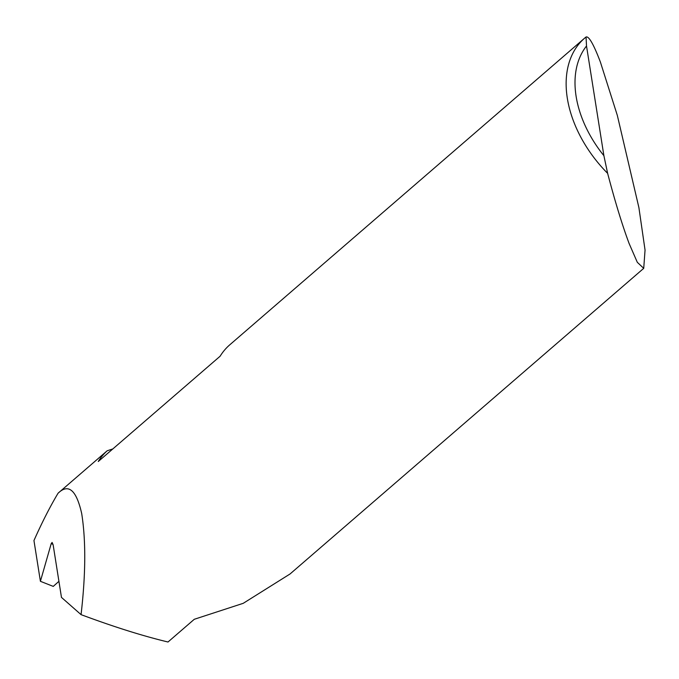 <?xml version="1.0" encoding="UTF-8"?>
<svg xmlns="http://www.w3.org/2000/svg" width="679" height="679" viewBox="0 0 679 679"><rect width="100%" height="100%" fill="white"/><g stroke="black" fill="none" stroke-linecap="round" stroke-linejoin="round"><path stroke-width="1.02" d="M584.594 38.185A106.399 71.329 -130.8 0 1 586.036 36.997C588.846 35.919 593.624 44.262 600.372 62.001L617.338 115.43L638.897 207.596L645.05 250.059L643.726 268.332L637.309 262.306L629.119 243.515C622.287 225.199 615.123 201.816 607.629 173.357A106.399 71.329 -130.8 0 1 584.594 38.185L229.799 344.796A106.399 71.329 49.2 0 0 220.123 356.212L98.277 461.508A106.399 71.329 -130.8 0 1 107.121 450.831A300.738 201.621 -130.8 0 1 112.807 448.955M53.004 544.193L51.197 543.675L52.105 542.428L53.208 545.254L61.466 597.393L81.056 614.639C85.749 574.315 85.97 540.62 81.701 513.57C76.388 490.009 68.511 483.219 58.071 493.217C50.085 506.576 42.039 522.355 33.95 540.543L40.409 581.309L53.259 586.393L58.92 581.326M81.056 614.639C113.69 626.802 142.675 635.926 168.002 642.003L194.279 619.29L243.235 603.317L290.06 573.967L643.726 268.332M58.071 493.217L107.121 450.831M51.197 543.675L40.409 581.309M586.036 36.997L586.52 46.011L603.894 155.695L607.629 173.357M586.52 46.011A100.017 67.051 49.2 0 0 603.894 155.695"/></g></svg>
